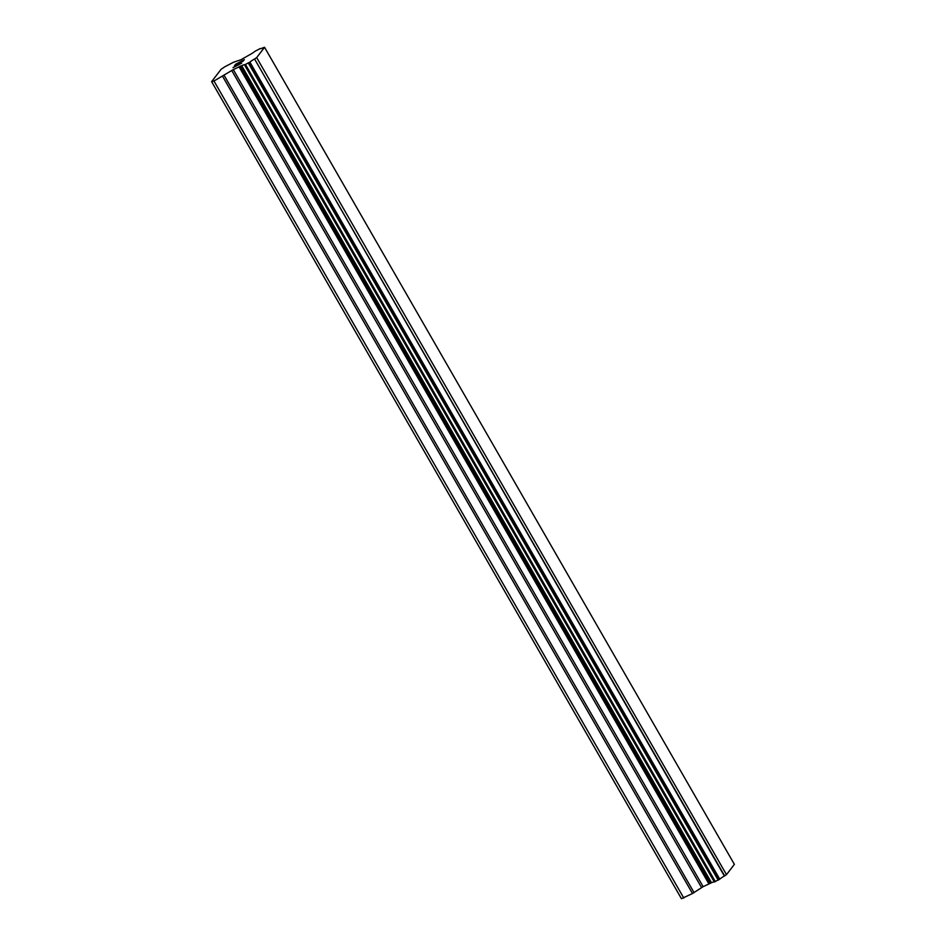 <?xml version="1.0" encoding="UTF-8"?>
<svg xmlns="http://www.w3.org/2000/svg" width="946" height="946" viewBox="0 0 946 946"><rect width="100%" height="100%" fill="white"/><g stroke="black" fill="none" stroke-linecap="round" stroke-linejoin="round"><path stroke-width="1.42" d="M264.561 47.3L734.38 864.348L726.493 874.648L724.636 875.89L254.557 58.995A5.7 0.757 -29.9 0 0 249.91 62.093L244.517 64.919A5.7 0.757 -29.9 0 0 244.506 64.836A5.7 0.757 -29.9 0 0 241.715 65.688L233.295 69.602L213.973 81.001L211.62 81.652L215.357 76.768L221.104 69.271L224.9 66.728L233.615 62.2L240.828 59.787L250.394 54.36A5.7 0.757 -29.9 0 0 254.935 51.321L260.316 48.518A5.7 0.757 -29.9 0 0 260.327 48.589A5.7 0.757 -29.9 0 0 263.225 47.69L264.561 47.3L256.673 57.6L254.817 58.841M714.336 881.968L244.517 64.907L714.336 881.968L719.729 879.141A5.7 0.757 -29.9 0 1 724.376 876.043L724.636 875.89M714.265 881.838A5.7 0.757 -29.9 0 0 711.534 882.736L241.715 65.688M211.62 81.652L681.439 898.7L692.496 893.521L703.126 886.65L711.534 882.736M243.642 60.201L242.614 61.537L243.63 60.189L239.042 63.015M239.586 62.294L234.478 65.771L235.672 64.222L244.34 59.704L242.578 61.561M244.316 59.74L235.684 64.233L234.513 65.747M240.71 63.583L233.154 67.509L239.977 63.666M240.781 63.382L241.715 63.134L240.792 63.406M241.715 63.134L233.047 67.663M726.493 874.648L256.673 57.6M724.376 876.043L254.557 58.995M719.729 879.141L249.91 62.093M719.374 879.425L249.543 62.377M711.191 882.843L241.372 65.794M683.792 898.05L213.973 81.001M718.96 879.697L249.141 62.649M718.18 880.158L248.36 63.11M715.365 881.625L245.546 64.576M714.727 881.897L244.896 64.848M714.49 881.968L244.671 64.919M710.068 883.15L240.249 66.102M708.791 883.706L238.96 66.658M703.126 886.65L233.295 69.602M701.565 887.573L231.746 70.524M694.057 892.598L224.237 75.55M692.496 893.521L222.677 76.472"/></g></svg>
